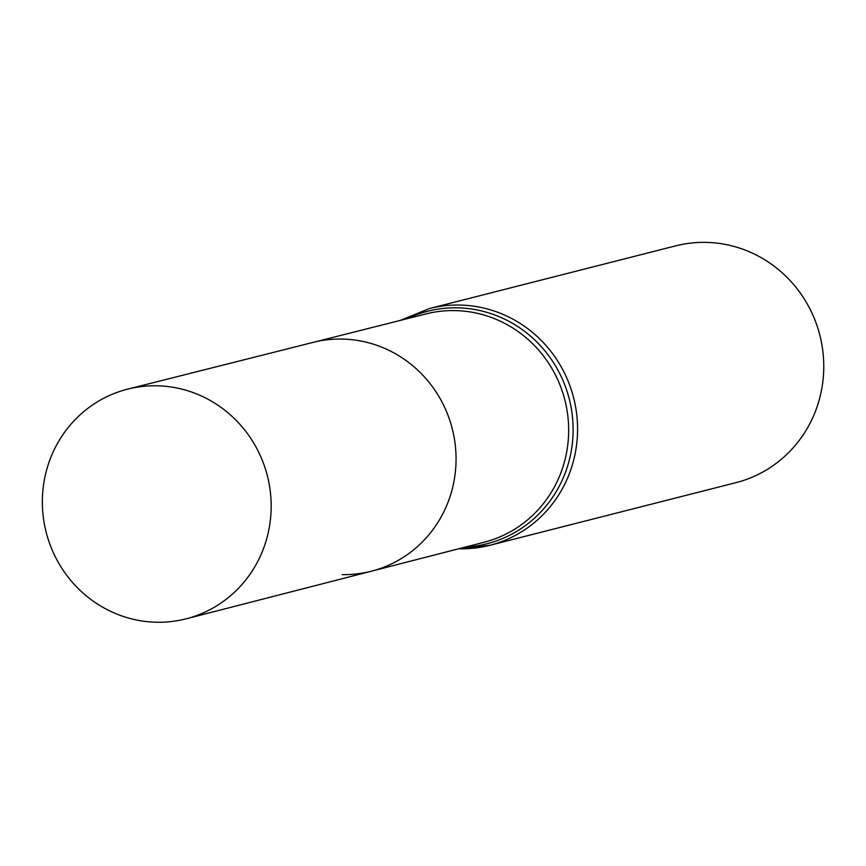 <?xml version="1.0" encoding="UTF-8"?>
<svg xmlns="http://www.w3.org/2000/svg" width="866" height="866" viewBox="0 0 866 866"><rect width="100%" height="100%" fill="white"/><g stroke="black" fill="none" stroke-linecap="round" stroke-linejoin="round"><path stroke-width="1.3" d="M342.286 574.623A118.068 113.717 -104.3 0 0 371.449 571.192A118.068 113.717 -104.3 0 0 452.279 428.789A118.068 113.717 -104.3 0 0 313.2 342.362L127.778 389.105A118.512 114.139 -104.3 0 0 43.3 517.11A118.512 114.139 -104.3 0 0 156.973 622.243A118.512 114.139 -104.3 0 0 186.244 618.789A118.512 114.139 -104.3 0 0 270.192 490.643A118.512 114.139 -104.3 0 0 156.551 385.781A118.512 114.139 -104.3 0 0 127.778 389.105M459.846 548.806A122.171 117.668 -104.3 0 0 489.766 545.32L735.948 482.654A122.171 117.668 -104.3 0 0 819.853 335.229A122.171 117.668 -104.3 0 0 675.675 245.857L429.493 308.523L400.319 320.398M371.449 571.192A118.068 113.717 -104.3 0 0 452.279 428.789A118.068 113.717 -104.3 0 0 313.2 342.362L426.126 313.893A117.798 113.457 -104.3 0 1 564.892 400.124A117.798 113.457 -104.3 0 1 484.246 542.203L186.244 618.789M458.46 548.827L489.766 545.32A122.171 117.668 -104.3 0 0 573.66 397.895A122.171 117.668 -104.3 0 0 429.493 308.523M465.269 547.074A119.984 115.568 -104.3 0 0 569.276 399.01A119.984 115.568 -104.3 0 0 407.139 318.688"/></g></svg>
